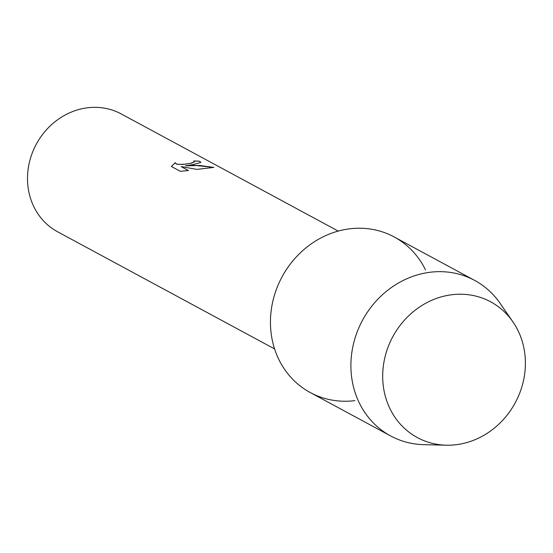 <?xml version="1.0" encoding="UTF-8"?>
<svg xmlns="http://www.w3.org/2000/svg" width="553" height="553" viewBox="0 0 553 553"><rect width="100%" height="100%" fill="white"/><g stroke="black" fill="none" stroke-linecap="round" stroke-linejoin="round"><path stroke-width="0.83" d="M451.683 294.756A77.144 69.567 118.4 0 0 382.731 378.708A77.144 69.567 118.4 0 0 456.398 444.681A77.144 69.567 118.4 0 0 525.35 360.729A77.144 69.567 118.4 0 0 451.683 294.756A77.144 69.567 118.4 0 0 382.738 373.372A77.144 69.567 118.4 0 0 446.292 445.2A77.144 69.567 118.4 0 0 456.398 444.681A77.144 69.567 118.4 0 0 517.698 397.877A77.144 69.567 118.4 0 0 512.894 321.832A77.144 69.567 118.4 0 0 451.683 294.756M425.492 269.871A88.39 79.715 118.4 0 0 349.496 228.838A88.39 79.715 118.4 0 0 270.486 325.033A88.39 79.715 118.4 0 0 354.895 400.628M200.87 162.402L192.803 164.711L185.366 165.838L193.889 165.292L213.873 167.393L196.854 169.398L181.108 166.577L188.428 170.531L180.347 171.34L171.306 166.46L175.294 162.672L175.999 163.84L178.073 164.386L184.847 164.213L190.377 163.398L194.476 161.905L193.757 160.992A66.961 60.388 -61.6 0 1 199.64 161.255L200.87 162.402L199.64 161.303A66.913 60.339 118.4 0 0 193.847 161.047M338.222 231.085L121.259 113.946A66.961 60.388 118.4 0 0 87.395 107.8A66.961 60.388 118.4 0 0 29.482 161.988A66.961 60.388 118.4 0 0 57.63 231.797L274.592 348.936M194.497 161.78L191.656 163.183L182.946 164.441L176.87 164.22L175.273 162.928M175.28 162.734L171.333 166.474M213.769 167.421L199.64 165.465L185.366 165.838M188.352 170.545L181.108 166.577M512.894 321.832L500.092 303.3A88.39 79.715 118.4 0 0 474.647 280.392A88.39 79.715 118.4 0 0 429.951 272.276A88.39 79.715 118.4 0 0 353.505 343.8A88.39 79.715 118.4 0 0 390.66 435.951A88.39 79.715 118.4 0 0 423.771 444.66L446.292 445.2M474.647 280.392L394.192 236.954A88.39 79.715 118.4 0 0 349.496 228.838A88.39 79.715 118.4 0 0 273.051 300.362A88.39 79.715 118.4 0 0 310.205 392.512L390.66 435.951"/></g></svg>
